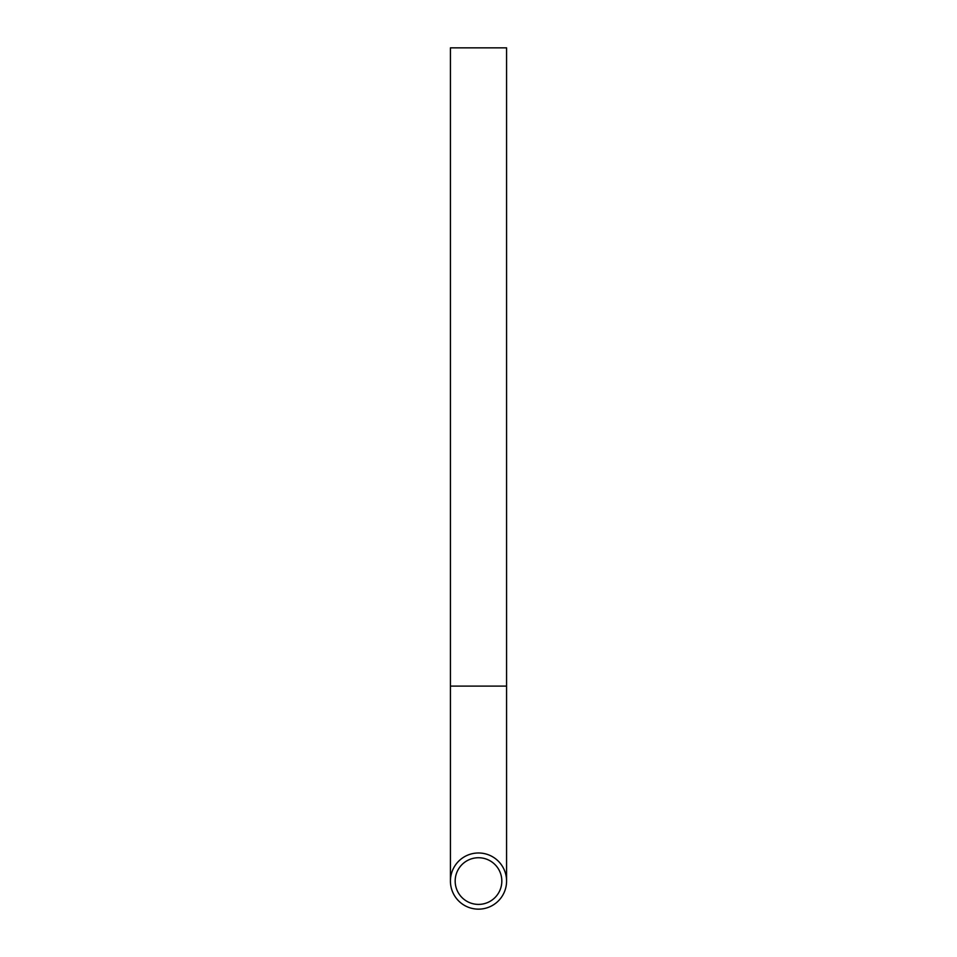 <?xml version="1.0" encoding="UTF-8"?>
<svg xmlns="http://www.w3.org/2000/svg" width="957" height="957" viewBox="0 0 957 957"><rect width="100%" height="100%" fill="white"/><g stroke="black" fill="none" stroke-linecap="round" stroke-linejoin="round"><path stroke-width="1.44" d="M450.424 686.097L506.576 686.097L506.576 47.85L450.424 47.85L450.424 881.074M478.5 857.735A23.327 23.327 0 0 0 455.173 881.074A23.327 23.327 0 0 0 478.5 904.401A23.327 23.327 0 0 0 501.827 881.074A23.327 23.327 0 0 0 478.5 857.735M478.5 909.15A28.076 28.076 0 0 0 506.576 881.074A28.076 28.076 0 0 0 478.5 852.986A28.076 28.076 0 0 0 450.424 881.074A28.076 28.076 0 0 0 478.5 909.15M506.576 686.097L506.576 881.074"/></g></svg>
